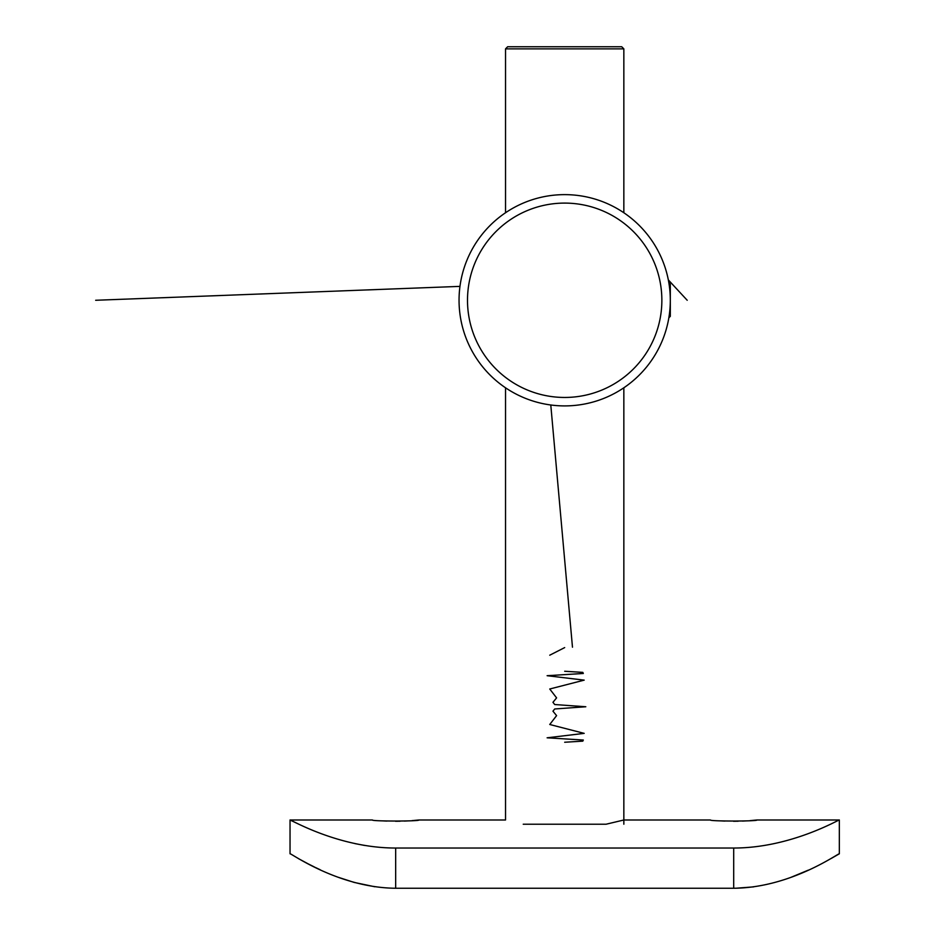 <?xml version="1.0" encoding="UTF-8"?>
<svg xmlns="http://www.w3.org/2000/svg" width="935" height="935" viewBox="0 0 935 935"><rect width="100%" height="100%" fill="white"/><g stroke="black" fill="none" stroke-linecap="round" stroke-linejoin="round"><path stroke-width="1.4" d="M504.678 213.332L505.87 212.525M564.682 397.457A97.182 97.182 0 0 0 661.863 300.275A97.182 97.182 0 0 0 564.682 203.094A97.182 97.182 0 0 0 467.5 300.275A97.182 97.182 0 0 0 564.682 397.457M564.682 194.632A105.632 105.632 0 0 1 670.313 300.275A105.632 105.632 0 0 1 564.682 405.907A105.632 105.632 0 0 1 459.05 300.275A105.632 105.632 0 0 1 564.682 194.632M668.852 317.795L670.313 316.334L670.313 284.217L668.817 282.522M624.685 387.207L623.493 388.025M507.647 46.75L621.728 46.75L623.844 48.865L505.531 48.865L507.647 46.75M750.127 820.626L756.941 819.995C758.343 821.374 709.01 821.374 710.46 819.995L623.844 819.995L606.125 824.214L523.238 824.214C499.828 818.768 499.828 818.768 523.238 824.214M298.043 823.84L290.037 819.995L372.434 819.995C370.985 821.374 420.318 821.374 418.903 819.995L412.09 820.626M298.546 858.681L307.977 863.753M308.468 864.01L314.581 867.072M315.434 867.493L320.167 869.737M338.341 877.31L354.026 882.371M354.225 882.43L374.795 886.754M395.669 848.033L395.669 888.25C337.769 887.771 289.897 852.358 290.037 853.795L290.037 819.995C289.523 818.908 338.131 848.068 395.669 848.033L733.694 848.033C791.15 848.08 839.887 818.908 839.338 819.995L839.338 853.795C839.431 852.369 791.571 887.794 733.694 888.25L733.694 848.033M395.669 888.25L733.694 888.25M735.985 888.227L753.61 886.883M791.022 877.31L808.272 870.158M830.993 858.575L839.338 853.795M364.58 845.439L354.891 843.592M746.562 820.872L742.437 821.082M738.218 821.21L733.554 821.269M724.8 821.082L720.943 820.883M408.537 820.872L404.411 821.082M400.192 821.21L395.528 821.269M386.763 821.082L382.918 820.883M550.785 404.984L572.477 647.195M564.682 647.593L549.745 655.201M564.682 671.26L582.809 672.37L583.311 673.481L547.115 675.701L584.2 680.131L549.745 689.001L556.594 697.884L552.947 702.314L554.724 704.534L585.813 706.755L554.724 708.975L552.947 711.184L556.594 715.626L549.745 724.496L584.2 733.367L547.115 737.808L583.311 740.029L582.809 741.139L564.682 742.25M687.213 300.275L668.338 279.916M459.962 286.379L95.662 300.275M418.903 819.995L505.531 819.995L505.531 387.791M505.531 212.759L505.531 48.865M623.844 824.214L623.844 387.791M623.844 212.759L623.844 48.865M756.941 819.995L839.338 819.995"/></g></svg>
